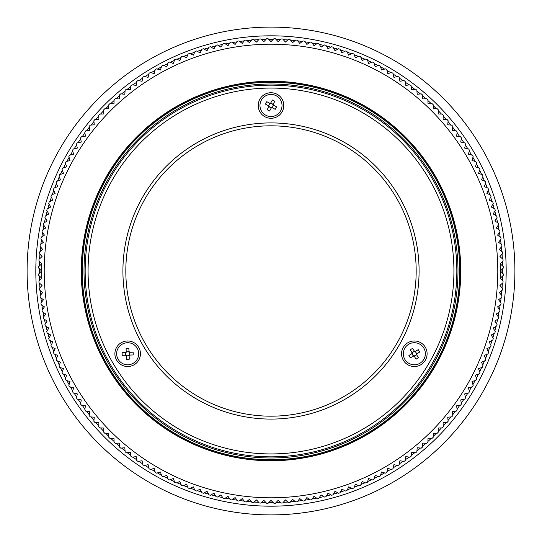 <?xml version="1.0" encoding="UTF-8"?>
<svg xmlns="http://www.w3.org/2000/svg" width="542" height="542" viewBox="0 0 542 542"><rect width="100%" height="100%" fill="white"/><g stroke="black" fill="none" stroke-linecap="round" stroke-linejoin="round"><path stroke-width="0.81" d="M81.429 271A189.571 189.571 0 0 0 271 460.571A189.571 189.571 0 0 0 460.571 271A189.571 189.571 0 0 0 271 81.429A189.571 189.571 0 0 0 81.429 271M500.266 278.202A229.381 229.381 0 0 0 500.266 263.798L503.247 266.589A232.288 232.288 0 0 1 503.267 268.114L500.381 271L503.267 273.886A232.288 232.288 0 0 1 503.247 275.411L500.266 278.202L503.064 281.183A232.288 232.288 0 0 1 502.99 282.707L499.927 285.404L502.63 288.466A232.288 232.288 0 0 1 502.509 289.984L499.365 292.585L501.967 295.729A232.288 232.288 0 0 1 501.797 297.246L498.572 299.746L501.072 302.971A232.288 232.288 0 0 1 500.862 304.482L497.556 306.88L499.954 310.187A232.288 232.288 0 0 1 499.697 311.691L496.316 313.981L498.613 317.355A232.288 232.288 0 0 1 498.301 318.852L494.86 321.04L497.048 324.482A232.288 232.288 0 0 1 496.689 325.966L493.173 328.046L495.252 331.555A232.288 232.288 0 0 1 494.853 333.032L491.276 334.997L493.24 338.574A232.288 232.288 0 0 1 492.793 340.03L489.155 341.88L491.011 345.518A232.288 232.288 0 0 1 490.517 346.961L486.824 348.702L488.559 352.395A232.288 232.288 0 0 1 488.017 353.818L484.277 355.444L485.896 359.183A232.288 232.288 0 0 1 485.314 360.599L481.52 362.097L483.017 365.891A232.288 232.288 0 0 1 482.394 367.286L478.552 368.668L479.934 372.503A232.288 232.288 0 0 1 479.263 373.878L475.381 375.139L476.642 379.021A232.288 232.288 0 0 1 475.93 380.369L472.007 381.507L473.146 385.423A232.288 232.288 0 0 1 472.394 386.751L468.437 387.767L469.453 391.717A232.288 232.288 0 0 1 468.654 393.018L464.677 393.912L465.564 397.889A232.288 232.288 0 0 1 464.724 399.169L460.72 399.935L461.479 403.939A232.288 232.288 0 0 1 460.605 405.192L456.574 405.829L457.211 409.86A232.288 232.288 0 0 1 456.296 411.08L452.245 411.588L452.76 415.639A232.288 232.288 0 0 1 451.804 416.832L447.739 417.211L448.126 421.276A232.288 232.288 0 0 1 447.136 422.435L443.065 422.692L443.315 426.764A232.288 232.288 0 0 1 442.292 427.895L438.214 428.024L438.342 432.103A232.288 232.288 0 0 1 437.279 433.2L433.2 433.2L433.2 437.279A232.288 232.288 0 0 1 432.103 438.342L428.024 438.214L427.895 442.292A232.288 232.288 0 0 1 426.764 443.315L422.692 443.065L422.435 447.136A232.288 232.288 0 0 1 421.276 448.126L417.211 447.739L416.832 451.804A232.288 232.288 0 0 1 415.639 452.76L411.588 452.245L411.08 456.296A232.288 232.288 0 0 1 409.86 457.211L405.829 456.574L405.192 460.605A232.288 232.288 0 0 1 403.939 461.479L399.935 460.72L399.169 464.724A232.288 232.288 0 0 1 397.889 465.564L393.912 464.677L393.018 468.654A232.288 232.288 0 0 1 391.717 469.453L387.767 468.437L386.751 472.394A232.288 232.288 0 0 1 385.423 473.146L381.507 472.007L380.369 475.93A232.288 232.288 0 0 1 379.021 476.642L375.139 475.381L373.878 479.263A232.288 232.288 0 0 1 372.503 479.934L368.668 478.552L367.286 482.394A232.288 232.288 0 0 1 365.891 483.017L362.097 481.52L360.599 485.314A232.288 232.288 0 0 1 359.183 485.896L355.444 484.277L353.818 488.017A232.288 232.288 0 0 1 352.395 488.559L348.702 486.824L346.961 490.517A232.288 232.288 0 0 1 345.518 491.011L341.88 489.155L340.03 492.793A232.288 232.288 0 0 1 338.574 493.24L334.997 491.276L333.032 494.853A232.288 232.288 0 0 1 331.555 495.252L328.046 493.173L325.966 496.689A232.288 232.288 0 0 1 324.482 497.048L321.04 494.86L318.852 498.301A232.288 232.288 0 0 1 317.355 498.613L313.981 496.316L311.691 499.697A232.288 232.288 0 0 1 310.187 499.954L306.88 497.556L304.482 500.862A232.288 232.288 0 0 1 302.971 501.072L299.746 498.572L297.246 501.797A232.288 232.288 0 0 1 295.729 501.967L292.585 499.365L289.984 502.509A232.288 232.288 0 0 1 288.466 502.63L285.404 499.927L282.707 502.99A232.288 232.288 0 0 1 281.183 503.064L278.202 500.266L275.411 503.247A232.288 232.288 0 0 1 273.886 503.267L271 500.381L268.114 503.267A232.288 232.288 0 0 1 266.589 503.247L263.798 500.266L260.817 503.064A232.288 232.288 0 0 1 259.293 502.99L256.596 499.927L253.534 502.63A232.288 232.288 0 0 1 252.016 502.509L249.415 499.365L246.271 501.967A232.288 232.288 0 0 1 244.754 501.797L242.254 498.572L239.029 501.072A232.288 232.288 0 0 1 237.518 500.862L235.12 497.556L231.813 499.954A232.288 232.288 0 0 1 230.309 499.697L228.019 496.316L224.645 498.613A232.288 232.288 0 0 1 223.148 498.301L220.96 494.86L217.518 497.048A232.288 232.288 0 0 1 216.034 496.689L213.954 493.173L210.445 495.252A232.288 232.288 0 0 1 208.968 494.853L207.003 491.276L203.426 493.24A232.288 232.288 0 0 1 201.97 492.793L200.12 489.155L196.482 491.011A232.288 232.288 0 0 1 195.039 490.517L193.298 486.824L189.605 488.559A232.288 232.288 0 0 1 188.182 488.017L186.556 484.277L182.817 485.896A232.288 232.288 0 0 1 181.401 485.314L179.903 481.52L176.109 483.017A232.288 232.288 0 0 1 174.714 482.394L173.332 478.552L169.497 479.934A232.288 232.288 0 0 1 168.122 479.263L166.861 475.381L162.979 476.642A232.288 232.288 0 0 1 161.631 475.93L160.493 472.007L156.577 473.146A232.288 232.288 0 0 1 155.249 472.394L154.233 468.437L150.283 469.453A232.288 232.288 0 0 1 148.982 468.654L148.088 464.677L144.111 465.564A232.288 232.288 0 0 1 142.831 464.724L142.065 460.72L138.061 461.479A232.288 232.288 0 0 1 136.808 460.605L136.171 456.574L132.14 457.211A232.288 232.288 0 0 1 130.92 456.296L130.412 452.245L126.361 452.76A232.288 232.288 0 0 1 125.168 451.804L124.789 447.739L120.724 448.126A232.288 232.288 0 0 1 119.565 447.136L119.308 443.065L115.236 443.315A232.288 232.288 0 0 1 114.105 442.292L113.976 438.214L109.897 438.342A232.288 232.288 0 0 1 108.8 437.279L108.8 433.2L104.721 433.2A232.288 232.288 0 0 1 103.657 432.103L103.786 428.024L99.708 427.895A232.288 232.288 0 0 1 98.685 426.764L98.935 422.692L94.864 422.435A232.288 232.288 0 0 1 93.874 421.276L94.261 417.211L90.196 416.832A232.288 232.288 0 0 1 89.24 415.639L89.755 411.588L85.704 411.08A232.288 232.288 0 0 1 84.789 409.86L85.426 405.829L81.395 405.192A232.288 232.288 0 0 1 80.521 403.939L81.28 399.935L77.276 399.169A232.288 232.288 0 0 1 76.436 397.889L77.323 393.912L73.346 393.018A232.288 232.288 0 0 1 72.547 391.717L73.563 387.767L69.606 386.751A232.288 232.288 0 0 1 68.854 385.423L69.993 381.507L66.07 380.369A232.288 232.288 0 0 1 65.358 379.021L66.619 375.139L62.736 373.878A232.288 232.288 0 0 1 62.066 372.503L63.448 368.668L59.606 367.286A232.288 232.288 0 0 1 58.983 365.891L60.48 362.097L56.686 360.599A232.288 232.288 0 0 1 56.104 359.183L57.723 355.444L53.983 353.818A232.288 232.288 0 0 1 53.441 352.395L55.176 348.702L51.483 346.961A232.288 232.288 0 0 1 50.989 345.518L52.845 341.88L49.207 340.03A232.288 232.288 0 0 1 48.76 338.574L50.724 334.997L47.147 333.032A232.288 232.288 0 0 1 46.748 331.555L48.827 328.046L45.311 325.966A232.288 232.288 0 0 1 44.952 324.482L47.14 321.04L43.699 318.852A232.288 232.288 0 0 1 43.387 317.355L45.684 313.981L42.303 311.691A232.288 232.288 0 0 1 42.046 310.187L44.444 306.88L41.138 304.482A232.288 232.288 0 0 1 40.928 302.971L43.428 299.746L40.203 297.246A232.288 232.288 0 0 1 40.033 295.729L42.635 292.585L39.491 289.984A232.288 232.288 0 0 1 39.37 288.466L42.073 285.404L39.01 282.707A232.288 232.288 0 0 1 38.936 281.183L41.734 278.202L38.753 275.411A232.288 232.288 0 0 1 38.733 273.886L41.619 271L38.733 268.114A232.288 232.288 0 0 1 38.753 266.589L41.734 263.798A229.381 229.381 0 0 0 41.734 278.202M502.671 273.29A231.685 231.685 0 0 0 502.685 271A231.685 231.685 0 0 0 502.671 268.71M502.63 266.014A231.685 231.685 0 0 0 502.488 261.434M502.359 258.737A231.685 231.685 0 0 0 502.075 254.164M501.858 251.481A231.685 231.685 0 0 0 501.431 246.915M501.133 244.239A231.685 231.685 0 0 0 500.557 239.693M500.178 237.023A231.685 231.685 0 0 0 499.46 232.498M498.999 229.842A231.685 231.685 0 0 0 498.139 225.337M497.597 222.701A231.685 231.685 0 0 0 496.594 218.23M495.964 215.608A231.685 231.685 0 0 0 494.826 211.163M494.114 208.568A231.685 231.685 0 0 0 492.834 204.165M492.041 201.59A231.685 231.685 0 0 0 490.625 197.227M489.751 194.68A231.685 231.685 0 0 0 488.2 190.371M487.244 187.844A231.685 231.685 0 0 0 485.564 183.582M484.528 181.096A231.685 231.685 0 0 0 482.712 176.888M481.601 174.429A231.685 231.685 0 0 0 479.65 170.283M478.464 167.864A231.685 231.685 0 0 0 476.384 163.779M475.117 161.401A231.685 231.685 0 0 0 472.915 157.383M471.574 155.039A231.685 231.685 0 0 0 469.243 151.096M467.834 148.799A231.685 231.685 0 0 0 465.382 144.931M463.898 142.675A231.685 231.685 0 0 0 461.323 138.887M459.772 136.679A231.685 231.685 0 0 0 457.082 132.973M455.463 130.818A231.685 231.685 0 0 0 452.651 127.194M450.964 125.094A231.685 231.685 0 0 0 448.044 121.564M446.296 119.511A231.685 231.685 0 0 0 443.268 116.076M441.452 114.077A231.685 231.685 0 0 0 438.315 110.737M436.439 108.8A231.685 231.685 0 0 0 433.2 105.561M431.263 103.685A231.685 231.685 0 0 0 427.923 100.548M425.924 98.732A231.685 231.685 0 0 0 422.489 95.704M420.436 93.956A231.685 231.685 0 0 0 416.906 91.036M414.806 89.349A231.685 231.685 0 0 0 411.182 86.537M409.027 84.918A231.685 231.685 0 0 0 405.321 82.228M403.113 80.677A231.685 231.685 0 0 0 399.325 78.102M397.069 76.618A231.685 231.685 0 0 0 393.201 74.166M390.904 72.757A231.685 231.685 0 0 0 386.961 70.426M384.617 69.085A231.685 231.685 0 0 0 380.599 66.883M378.221 65.616A231.685 231.685 0 0 0 374.136 63.536M371.717 62.35A231.685 231.685 0 0 0 367.571 60.399M365.112 59.288A231.685 231.685 0 0 0 360.904 57.472M358.418 56.436A231.685 231.685 0 0 0 354.156 54.756M351.629 53.8A231.685 231.685 0 0 0 347.32 52.249M344.773 51.375A231.685 231.685 0 0 0 340.41 49.959M337.835 49.166A231.685 231.685 0 0 0 333.432 47.886M330.837 47.174A231.685 231.685 0 0 0 326.392 46.036M323.77 45.406A231.685 231.685 0 0 0 319.299 44.403M316.663 43.861A231.685 231.685 0 0 0 312.158 43.001M309.502 42.54A231.685 231.685 0 0 0 304.977 41.822M302.307 41.443A231.685 231.685 0 0 0 297.761 40.867M295.085 40.569A231.685 231.685 0 0 0 290.519 40.142M287.836 39.925A231.685 231.685 0 0 0 283.263 39.641M280.566 39.512A231.685 231.685 0 0 0 275.986 39.37M273.29 39.329A231.685 231.685 0 0 0 268.71 39.329M266.014 39.37A231.685 231.685 0 0 0 261.434 39.512M258.737 39.641A231.685 231.685 0 0 0 254.164 39.925M251.481 40.142A231.685 231.685 0 0 0 246.915 40.569M244.239 40.867A231.685 231.685 0 0 0 239.693 41.443M237.023 41.822A231.685 231.685 0 0 0 232.498 42.54M229.842 43.001A231.685 231.685 0 0 0 225.337 43.861M222.701 44.403A231.685 231.685 0 0 0 218.23 45.406M215.608 46.036A231.685 231.685 0 0 0 211.163 47.174M208.568 47.886A231.685 231.685 0 0 0 204.165 49.166M201.59 49.959A231.685 231.685 0 0 0 197.227 51.375M194.68 52.249A231.685 231.685 0 0 0 190.371 53.8M187.844 54.756A231.685 231.685 0 0 0 183.582 56.436M181.096 57.472A231.685 231.685 0 0 0 176.888 59.288M174.429 60.399A231.685 231.685 0 0 0 170.283 62.35M167.864 63.536A231.685 231.685 0 0 0 163.779 65.616M161.401 66.883A231.685 231.685 0 0 0 157.383 69.085M155.039 70.426A231.685 231.685 0 0 0 151.096 72.757M148.799 74.166A231.685 231.685 0 0 0 144.931 76.618M142.675 78.102A231.685 231.685 0 0 0 138.887 80.677M136.679 82.228A231.685 231.685 0 0 0 132.973 84.918M130.818 86.537A231.685 231.685 0 0 0 127.194 89.349M125.094 91.036A231.685 231.685 0 0 0 121.564 93.956M119.511 95.704A231.685 231.685 0 0 0 116.076 98.732M114.077 100.548A231.685 231.685 0 0 0 110.737 103.685M108.8 105.561A231.685 231.685 0 0 0 105.561 108.8M103.685 110.737A231.685 231.685 0 0 0 100.548 114.077M98.732 116.076A231.685 231.685 0 0 0 95.704 119.511M93.956 121.564A231.685 231.685 0 0 0 91.036 125.094M89.349 127.194A231.685 231.685 0 0 0 86.537 130.818M84.918 132.973A231.685 231.685 0 0 0 82.228 136.679M80.677 138.887A231.685 231.685 0 0 0 78.102 142.675M76.618 144.931A231.685 231.685 0 0 0 74.166 148.799M72.757 151.096A231.685 231.685 0 0 0 70.426 155.039M69.085 157.383A231.685 231.685 0 0 0 66.883 161.401M65.616 163.779A231.685 231.685 0 0 0 63.536 167.864M62.35 170.283A231.685 231.685 0 0 0 60.399 174.429M59.288 176.888A231.685 231.685 0 0 0 57.472 181.096M56.436 183.582A231.685 231.685 0 0 0 54.756 187.844M53.8 190.371A231.685 231.685 0 0 0 52.249 194.68M51.375 197.227A231.685 231.685 0 0 0 49.959 201.59M49.166 204.165A231.685 231.685 0 0 0 47.886 208.568M47.174 211.163A231.685 231.685 0 0 0 46.036 215.608M45.406 218.23A231.685 231.685 0 0 0 44.403 222.701M43.861 225.337A231.685 231.685 0 0 0 43.001 229.842M42.54 232.498A231.685 231.685 0 0 0 41.822 237.023M41.443 239.693A231.685 231.685 0 0 0 40.867 244.239M40.569 246.915A231.685 231.685 0 0 0 40.142 251.481M39.925 254.164A231.685 231.685 0 0 0 39.641 258.737M39.512 261.434A231.685 231.685 0 0 0 39.37 266.014M39.329 268.71A231.685 231.685 0 0 0 39.315 271A231.685 231.685 0 0 0 39.329 273.29M41.734 263.798L38.936 260.817A232.288 232.288 0 0 1 39.01 259.293L42.073 256.596L39.37 253.534A232.288 232.288 0 0 1 39.491 252.016L42.635 249.415L40.033 246.271A232.288 232.288 0 0 1 40.203 244.754L43.428 242.254L40.928 239.029A232.288 232.288 0 0 1 41.138 237.518L44.444 235.12L42.046 231.813A232.288 232.288 0 0 1 42.303 230.309L45.684 228.019L43.387 224.645A232.288 232.288 0 0 1 43.699 223.148L47.14 220.96L44.952 217.518A232.288 232.288 0 0 1 45.311 216.034L48.827 213.954L46.748 210.445A232.288 232.288 0 0 1 47.147 208.968L50.724 207.003L48.76 203.426A232.288 232.288 0 0 1 49.207 201.97L52.845 200.12L50.989 196.482A232.288 232.288 0 0 1 51.483 195.039L55.176 193.298L53.441 189.605A232.288 232.288 0 0 1 53.983 188.182L57.723 186.556L56.104 182.817A232.288 232.288 0 0 1 56.686 181.401L60.48 179.903L58.983 176.109A232.288 232.288 0 0 1 59.606 174.714L63.448 173.332L62.066 169.497A232.288 232.288 0 0 1 62.736 168.122L66.619 166.861L65.358 162.979A232.288 232.288 0 0 1 66.07 161.631L69.993 160.493L68.854 156.577A232.288 232.288 0 0 1 69.606 155.249L73.563 154.233L72.547 150.283A232.288 232.288 0 0 1 73.346 148.982L77.323 148.088L76.436 144.111A232.288 232.288 0 0 1 77.276 142.831L81.28 142.065L80.521 138.061A232.288 232.288 0 0 1 81.395 136.808L85.426 136.171L84.789 132.14A232.288 232.288 0 0 1 85.704 130.92L89.755 130.412L89.24 126.361A232.288 232.288 0 0 1 90.196 125.168L94.261 124.789L93.874 120.724A232.288 232.288 0 0 1 94.864 119.565L98.935 119.308L98.685 115.236A232.288 232.288 0 0 1 99.708 114.105L103.786 113.976L103.657 109.897A232.288 232.288 0 0 1 104.721 108.8L108.8 108.8L108.8 104.721A232.288 232.288 0 0 1 109.897 103.657L113.976 103.786L114.105 99.708A232.288 232.288 0 0 1 115.236 98.685L119.308 98.935L119.565 94.864A232.288 232.288 0 0 1 120.724 93.874L124.789 94.261L125.168 90.196A232.288 232.288 0 0 1 126.361 89.24L130.412 89.755L130.92 85.704A232.288 232.288 0 0 1 132.14 84.789L136.171 85.426L136.808 81.395A232.288 232.288 0 0 1 138.061 80.521L142.065 81.28L142.831 77.276A232.288 232.288 0 0 1 144.111 76.436L148.088 77.323L148.982 73.346A232.288 232.288 0 0 1 150.283 72.547L154.233 73.563L155.249 69.606A232.288 232.288 0 0 1 156.577 68.854L160.493 69.993L161.631 66.07A232.288 232.288 0 0 1 162.979 65.358L166.861 66.619L168.122 62.736A232.288 232.288 0 0 1 169.497 62.066L173.332 63.448L174.714 59.606A232.288 232.288 0 0 1 176.109 58.983L179.903 60.48L181.401 56.686A232.288 232.288 0 0 1 182.817 56.104L186.556 57.723L188.182 53.983A232.288 232.288 0 0 1 189.605 53.441L193.298 55.176L195.039 51.483A232.288 232.288 0 0 1 196.482 50.989L200.12 52.845L201.97 49.207A232.288 232.288 0 0 1 203.426 48.76L207.003 50.724L208.968 47.147A232.288 232.288 0 0 1 210.445 46.748L213.954 48.827L216.034 45.311A232.288 232.288 0 0 1 217.518 44.952L220.96 47.14L223.148 43.699A232.288 232.288 0 0 1 224.645 43.387L228.019 45.684L230.309 42.303A232.288 232.288 0 0 1 231.813 42.046L235.12 44.444L237.518 41.138A232.288 232.288 0 0 1 239.029 40.928L242.254 43.428L244.754 40.203A232.288 232.288 0 0 1 246.271 40.033L249.415 42.635L252.016 39.491A232.288 232.288 0 0 1 253.534 39.37L256.596 42.073L259.293 39.01A232.288 232.288 0 0 1 260.817 38.936L263.798 41.734L266.589 38.753A232.288 232.288 0 0 1 268.114 38.733L271 41.619L273.886 38.733A232.288 232.288 0 0 1 275.411 38.753L278.202 41.734L281.183 38.936A232.288 232.288 0 0 1 282.707 39.01L285.404 42.073L288.466 39.37A232.288 232.288 0 0 1 289.984 39.491L292.585 42.635L295.729 40.033A232.288 232.288 0 0 1 297.246 40.203L299.746 43.428L302.971 40.928A232.288 232.288 0 0 1 304.482 41.138L306.88 44.444L310.187 42.046A232.288 232.288 0 0 1 311.691 42.303L313.981 45.684L317.355 43.387A232.288 232.288 0 0 1 318.852 43.699L321.04 47.14L324.482 44.952A232.288 232.288 0 0 1 325.966 45.311L328.046 48.827L331.555 46.748A232.288 232.288 0 0 1 333.032 47.147L334.997 50.724L338.574 48.76A232.288 232.288 0 0 1 340.03 49.207L341.88 52.845L345.518 50.989A232.288 232.288 0 0 1 346.961 51.483L348.702 55.176L352.395 53.441A232.288 232.288 0 0 1 353.818 53.983L355.444 57.723L359.183 56.104A232.288 232.288 0 0 1 360.599 56.686L362.097 60.48L365.891 58.983A232.288 232.288 0 0 1 367.286 59.606L368.668 63.448L372.503 62.066A232.288 232.288 0 0 1 373.878 62.736L375.139 66.619L379.021 65.358A232.288 232.288 0 0 1 380.369 66.07L381.507 69.993L385.423 68.854A232.288 232.288 0 0 1 386.751 69.606L387.767 73.563L391.717 72.547A232.288 232.288 0 0 1 393.018 73.346L393.912 77.323L397.889 76.436A232.288 232.288 0 0 1 399.169 77.276L399.935 81.28L403.939 80.521A232.288 232.288 0 0 1 405.192 81.395L405.829 85.426L409.86 84.789A232.288 232.288 0 0 1 411.08 85.704L411.588 89.755L415.639 89.24A232.288 232.288 0 0 1 416.832 90.196L417.211 94.261L421.276 93.874A232.288 232.288 0 0 1 422.435 94.864L422.692 98.935L426.764 98.685A232.288 232.288 0 0 1 427.895 99.708L428.024 103.786L432.103 103.657A232.288 232.288 0 0 1 433.2 104.721L433.2 108.8L437.279 108.8A232.288 232.288 0 0 1 438.342 109.897L438.214 113.976L442.292 114.105A232.288 232.288 0 0 1 443.315 115.236L443.065 119.308L447.136 119.565A232.288 232.288 0 0 1 448.126 120.724L447.739 124.789L451.804 125.168A232.288 232.288 0 0 1 452.76 126.361L452.245 130.412L456.296 130.92A232.288 232.288 0 0 1 457.211 132.14L456.574 136.171L460.605 136.808A232.288 232.288 0 0 1 461.479 138.061L460.72 142.065L464.724 142.831A232.288 232.288 0 0 1 465.564 144.111L464.677 148.088L468.654 148.982A232.288 232.288 0 0 1 469.453 150.283L468.437 154.233L472.394 155.249A232.288 232.288 0 0 1 473.146 156.577L472.007 160.493L475.93 161.631A232.288 232.288 0 0 1 476.642 162.979L475.381 166.861L479.263 168.122A232.288 232.288 0 0 1 479.934 169.497L478.552 173.332L482.394 174.714A232.288 232.288 0 0 1 483.017 176.109L481.52 179.903L485.314 181.401A232.288 232.288 0 0 1 485.896 182.817L484.277 186.556L488.017 188.182A232.288 232.288 0 0 1 488.559 189.605L486.824 193.298L490.517 195.039A232.288 232.288 0 0 1 491.011 196.482L489.155 200.12L492.793 201.97A232.288 232.288 0 0 1 493.24 203.426L491.276 207.003L494.853 208.968A232.288 232.288 0 0 1 495.252 210.445L493.173 213.954L496.689 216.034A232.288 232.288 0 0 1 497.048 217.518L494.86 220.96L498.301 223.148A232.288 232.288 0 0 1 498.613 224.645L496.316 228.019L499.697 230.309A232.288 232.288 0 0 1 499.954 231.813L497.556 235.12L500.862 237.518A232.288 232.288 0 0 1 501.072 239.029L498.572 242.254L501.797 244.754A232.288 232.288 0 0 1 501.967 246.271L499.365 249.415L502.509 252.016A232.288 232.288 0 0 1 502.63 253.534L499.927 256.596L502.99 259.293A232.288 232.288 0 0 1 503.064 260.817L500.266 263.798M39.37 275.986A231.685 231.685 0 0 0 39.512 280.566M39.641 283.263A231.685 231.685 0 0 0 39.925 287.836M40.142 290.519A231.685 231.685 0 0 0 40.569 295.085M40.867 297.761A231.685 231.685 0 0 0 41.443 302.307M41.822 304.977A231.685 231.685 0 0 0 42.54 309.502M43.001 312.158A231.685 231.685 0 0 0 43.861 316.663M44.403 319.299A231.685 231.685 0 0 0 45.406 323.77M46.036 326.392A231.685 231.685 0 0 0 47.174 330.837M47.886 333.432A231.685 231.685 0 0 0 49.166 337.835M49.959 340.41A231.685 231.685 0 0 0 51.375 344.773M52.249 347.32A231.685 231.685 0 0 0 53.8 351.629M54.756 354.156A231.685 231.685 0 0 0 56.436 358.418M57.472 360.904A231.685 231.685 0 0 0 59.288 365.112M60.399 367.571A231.685 231.685 0 0 0 62.35 371.717M63.536 374.136A231.685 231.685 0 0 0 65.616 378.221M66.883 380.599A231.685 231.685 0 0 0 69.085 384.617M70.426 386.961A231.685 231.685 0 0 0 72.757 390.904M74.166 393.201A231.685 231.685 0 0 0 76.618 397.069M78.102 399.325A231.685 231.685 0 0 0 80.677 403.113M82.228 405.321A231.685 231.685 0 0 0 84.918 409.027M86.537 411.182A231.685 231.685 0 0 0 89.349 414.806M91.036 416.906A231.685 231.685 0 0 0 93.956 420.436M95.704 422.489A231.685 231.685 0 0 0 98.732 425.924M100.548 427.923A231.685 231.685 0 0 0 103.685 431.263M105.561 433.2A231.685 231.685 0 0 0 108.8 436.439M110.737 438.315A231.685 231.685 0 0 0 114.077 441.452M116.076 443.268A231.685 231.685 0 0 0 119.511 446.296M121.564 448.044A231.685 231.685 0 0 0 125.094 450.964M127.194 452.651A231.685 231.685 0 0 0 130.818 455.463M132.973 457.082A231.685 231.685 0 0 0 136.679 459.772M138.887 461.323A231.685 231.685 0 0 0 142.675 463.898M144.931 465.382A231.685 231.685 0 0 0 148.799 467.834M151.096 469.243A231.685 231.685 0 0 0 155.039 471.574M157.383 472.915A231.685 231.685 0 0 0 161.401 475.117M163.779 476.384A231.685 231.685 0 0 0 167.864 478.464M170.283 479.65A231.685 231.685 0 0 0 174.429 481.601M176.888 482.712A231.685 231.685 0 0 0 181.096 484.528M183.582 485.564A231.685 231.685 0 0 0 187.844 487.244M190.371 488.2A231.685 231.685 0 0 0 194.68 489.751M197.227 490.625A231.685 231.685 0 0 0 201.59 492.041M204.165 492.834A231.685 231.685 0 0 0 208.568 494.114M211.163 494.826A231.685 231.685 0 0 0 215.608 495.964M218.23 496.594A231.685 231.685 0 0 0 222.701 497.597M225.337 498.139A231.685 231.685 0 0 0 229.842 498.999M232.498 499.46A231.685 231.685 0 0 0 237.023 500.178M239.693 500.557A231.685 231.685 0 0 0 244.239 501.133M246.915 501.431A231.685 231.685 0 0 0 251.481 501.858M254.164 502.075A231.685 231.685 0 0 0 258.737 502.359M261.434 502.488A231.685 231.685 0 0 0 266.014 502.63M268.71 502.671A231.685 231.685 0 0 0 273.29 502.671M275.986 502.63A231.685 231.685 0 0 0 280.566 502.488M283.263 502.359A231.685 231.685 0 0 0 287.836 502.075M290.519 501.858A231.685 231.685 0 0 0 295.085 501.431M297.761 501.133A231.685 231.685 0 0 0 302.307 500.557M304.977 500.178A231.685 231.685 0 0 0 309.502 499.46M312.158 498.999A231.685 231.685 0 0 0 316.663 498.139M319.299 497.597A231.685 231.685 0 0 0 323.77 496.594M326.392 495.964A231.685 231.685 0 0 0 330.837 494.826M333.432 494.114A231.685 231.685 0 0 0 337.835 492.834M340.41 492.041A231.685 231.685 0 0 0 344.773 490.625M347.32 489.751A231.685 231.685 0 0 0 351.629 488.2M354.156 487.244A231.685 231.685 0 0 0 358.418 485.564M360.904 484.528A231.685 231.685 0 0 0 365.112 482.712M367.571 481.601A231.685 231.685 0 0 0 371.717 479.65M374.136 478.464A231.685 231.685 0 0 0 378.221 476.384M380.599 475.117A231.685 231.685 0 0 0 384.617 472.915M386.961 471.574A231.685 231.685 0 0 0 390.904 469.243M393.201 467.834A231.685 231.685 0 0 0 397.069 465.382M399.325 463.898A231.685 231.685 0 0 0 403.113 461.323M405.321 459.772A231.685 231.685 0 0 0 409.027 457.082M411.182 455.463A231.685 231.685 0 0 0 414.806 452.651M416.906 450.964A231.685 231.685 0 0 0 420.436 448.044M422.489 446.296A231.685 231.685 0 0 0 425.924 443.268M427.923 441.452A231.685 231.685 0 0 0 431.263 438.315M433.2 436.439A231.685 231.685 0 0 0 436.439 433.2M438.315 431.263A231.685 231.685 0 0 0 441.452 427.923M443.268 425.924A231.685 231.685 0 0 0 446.296 422.489M448.044 420.436A231.685 231.685 0 0 0 450.964 416.906M452.651 414.806A231.685 231.685 0 0 0 455.463 411.182M457.082 409.027A231.685 231.685 0 0 0 459.772 405.321M461.323 403.113A231.685 231.685 0 0 0 463.898 399.325M465.382 397.069A231.685 231.685 0 0 0 467.834 393.201M469.243 390.904A231.685 231.685 0 0 0 471.574 386.961M472.915 384.617A231.685 231.685 0 0 0 475.117 380.599M476.384 378.221A231.685 231.685 0 0 0 478.464 374.136M479.65 371.717A231.685 231.685 0 0 0 481.601 367.571M482.712 365.112A231.685 231.685 0 0 0 484.528 360.904M485.564 358.418A231.685 231.685 0 0 0 487.244 354.156M488.2 351.629A231.685 231.685 0 0 0 489.751 347.32M490.625 344.773A231.685 231.685 0 0 0 492.041 340.41M492.834 337.835A231.685 231.685 0 0 0 494.114 333.432M494.826 330.837A231.685 231.685 0 0 0 495.964 326.392M496.594 323.77A231.685 231.685 0 0 0 497.597 319.299M498.139 316.663A231.685 231.685 0 0 0 498.999 312.158M499.46 309.502A231.685 231.685 0 0 0 500.178 304.977M500.557 302.307A231.685 231.685 0 0 0 501.133 297.761M501.431 295.085A231.685 231.685 0 0 0 501.858 290.519M502.075 287.836A231.685 231.685 0 0 0 502.359 283.263M502.488 280.566A231.685 231.685 0 0 0 502.63 275.986M196.956 142.756A148.081 148.081 0 0 1 399.244 196.956A148.081 148.081 0 0 1 345.044 399.244A148.081 148.081 0 0 1 142.756 345.044A148.081 148.081 0 0 1 196.956 142.756M343.587 396.73A145.181 145.181 0 0 0 396.73 198.413A145.181 145.181 0 0 0 198.413 145.27A145.181 145.181 0 0 0 145.27 343.587A145.181 145.181 0 0 0 343.587 396.73M178.088 110.067A185.831 185.831 0 0 1 431.933 178.088A185.831 185.831 0 0 1 363.912 431.933A185.831 185.831 0 0 1 110.067 363.912A185.831 185.831 0 0 1 178.088 110.067M362.462 429.42A182.925 182.925 0 0 0 429.42 179.537A182.925 182.925 0 0 0 179.537 112.58A182.925 182.925 0 0 0 112.58 362.462A182.925 182.925 0 0 0 362.462 429.42M365.369 434.447A188.731 188.731 0 0 1 107.553 365.369A188.731 188.731 0 0 1 176.631 107.553A188.731 188.731 0 0 1 434.447 176.631A188.731 188.731 0 0 1 365.369 434.447A188.731 188.731 0 0 0 434.447 176.631A188.731 188.731 0 0 0 176.631 107.553M407.943 342.686A12.778 12.778 0 0 1 425.395 347.361A12.778 12.778 0 0 1 420.721 364.813A12.778 12.778 0 0 1 403.268 360.139A12.778 12.778 0 0 1 407.943 342.686M264.611 94.43A12.778 12.778 0 0 1 282.064 99.111A12.778 12.778 0 0 1 277.389 116.564A12.778 12.778 0 0 1 259.936 111.882A12.778 12.778 0 0 1 264.611 94.43M121.279 342.686A12.778 12.778 0 0 1 138.732 347.361A12.778 12.778 0 0 1 134.057 364.813A12.778 12.778 0 0 1 116.605 360.139A12.778 12.778 0 0 1 121.279 342.686M35.813 271A235.187 235.187 0 0 1 271 35.813A235.187 235.187 0 0 1 506.187 271A235.187 235.187 0 0 1 271 506.187A235.187 235.187 0 0 1 35.813 271M125.981 352.415L126.096 352.415A2.066 2.066 0 0 0 128.041 355.782A2.066 2.066 0 0 0 129.701 353.377L129.762 355.071M138.698 353.364A11.036 11.036 0 0 0 127.282 342.727A11.036 11.036 0 0 0 116.645 354.136A11.036 11.036 0 0 0 128.054 364.78A11.036 11.036 0 0 0 138.698 353.364M133.23 354.949L129.856 355.071A2.554 2.554 0 0 1 129.138 355.837L129.253 359.217L126.469 359.312L126.354 355.938A2.554 2.554 0 0 1 125.581 355.22L122.207 355.335L122.106 352.551L125.487 352.436A2.554 2.554 0 0 1 126.205 351.663L126.083 348.289L128.867 348.188L128.989 351.568A2.554 2.554 0 0 1 129.755 352.286L133.136 352.164L133.23 354.949M129.138 355.837L129.118 355.227L129.131 355.742L126.347 355.843L126.333 355.322L126.354 355.938M129.755 352.286L129.145 352.307L129.66 352.286L129.701 353.377A2.066 2.066 0 0 0 129.01 352.178L128.989 351.568M126.205 351.663L126.225 352.28L126.205 351.758L127.295 351.724A2.066 2.066 0 0 0 126.096 352.415L125.487 352.436M125.676 355.213L125.581 352.429M129.01 352.178A2.066 2.066 0 0 0 127.898 351.697L128.989 351.663M127.295 351.724L127.898 351.697A2.066 2.066 0 0 0 127.295 351.724M125.581 355.22L126.198 355.2M129.24 355.091L129.856 355.071M272.999 104.701L272.944 104.809A2.066 2.066 0 0 0 269.056 104.802A2.066 2.066 0 0 0 270.309 107.438L268.812 106.645M265.824 115.236A11.036 11.036 0 0 0 280.742 110.676A11.036 11.036 0 0 0 276.176 95.751A11.036 11.036 0 0 0 261.258 100.317A11.036 11.036 0 0 0 265.824 115.236M267.179 109.714L268.764 106.727A2.554 2.554 0 0 1 268.459 105.724L265.472 104.139L266.786 101.679L269.767 103.265A2.554 2.554 0 0 1 270.77 102.953L272.362 99.972L274.821 101.279L273.236 104.26A2.554 2.554 0 0 1 273.541 105.27L276.528 106.855L275.214 109.315L272.233 107.729A2.554 2.554 0 0 1 271.23 108.041L269.638 111.022L267.179 109.714M268.459 105.724L269.001 106.015L268.541 105.771L269.848 103.305L270.309 103.549L269.767 103.265M271.23 108.041L271.515 107.492L271.271 107.953L270.309 107.438A2.066 2.066 0 0 0 271.691 107.445L272.233 107.729M273.541 105.27L272.999 104.979L273.459 105.223L272.944 106.191A2.066 2.066 0 0 0 272.944 104.809L273.236 104.26M270.729 103.041L273.188 104.349M271.691 107.445A2.066 2.066 0 0 0 272.66 106.72L272.152 107.689M272.944 106.191L272.66 106.72A2.066 2.066 0 0 0 272.944 106.191M270.77 102.953L270.485 103.495M269.056 106.185L268.764 106.727M414.02 355.884L413.952 355.782A2.066 2.066 0 0 0 415.904 352.415A2.066 2.066 0 0 0 412.99 352.178L414.427 351.284M408.485 344.394A11.036 11.036 0 0 0 404.976 359.597A11.036 11.036 0 0 0 420.179 363.106A11.036 11.036 0 0 0 423.688 347.903A11.036 11.036 0 0 0 408.485 344.394M412.591 348.337L414.379 351.202A2.554 2.554 0 0 1 415.402 351.44L418.268 349.644L419.745 352.009L416.879 353.804A2.554 2.554 0 0 1 416.642 354.827L418.438 357.693L416.073 359.17L414.284 356.304A2.554 2.554 0 0 1 413.255 356.067L410.389 357.856L408.912 355.491L411.778 353.702A2.554 2.554 0 0 1 412.015 352.679L410.226 349.814L412.591 348.337M415.402 351.44L414.881 351.765L415.321 351.487L416.222 352.923L416.798 353.851L416.358 354.129L416.879 353.804M412.015 352.679L412.34 353.201L412.069 352.761L412.99 352.178A2.066 2.066 0 0 0 412.299 353.377L411.778 353.702M413.255 356.067L413.776 355.742L413.336 356.013L412.76 355.091A2.066 2.066 0 0 0 413.952 355.782L414.284 356.304M416.595 354.746L414.23 356.223M412.299 353.377A2.066 2.066 0 0 0 412.442 354.576L411.859 353.655M412.76 355.091L412.442 354.576A2.066 2.066 0 0 0 412.76 355.091M416.642 354.827L416.317 354.305M414.705 351.724L414.379 351.202M27.1 271A243.9 243.9 0 0 1 271 27.1A243.9 243.9 0 0 1 514.9 271A243.9 243.9 0 0 1 271 514.9A243.9 243.9 0 0 1 27.1 271M44.214 271A226.786 226.786 0 0 0 271 497.786A226.786 226.786 0 0 0 497.786 271A226.786 226.786 0 0 0 271 44.214A226.786 226.786 0 0 0 44.214 271M81.239 271A189.761 189.761 0 0 0 271 460.761A189.761 189.761 0 0 0 460.761 271A189.761 189.761 0 0 0 271 81.239A189.761 189.761 0 0 0 81.239 271M503.247 275.411A232.288 232.288 0 0 0 503.267 273.886M502.99 282.707A232.288 232.288 0 0 0 503.064 281.183M502.509 289.984A232.288 232.288 0 0 0 502.63 288.466M501.797 297.246A232.288 232.288 0 0 0 501.967 295.729M500.862 304.482A232.288 232.288 0 0 0 501.072 302.971M499.697 311.691A232.288 232.288 0 0 0 499.954 310.187M498.301 318.852A232.288 232.288 0 0 0 498.613 317.355M496.689 325.966A232.288 232.288 0 0 0 497.048 324.482M494.853 333.032A232.288 232.288 0 0 0 495.252 331.555M492.793 340.03A232.288 232.288 0 0 0 493.24 338.574M490.517 346.961A232.288 232.288 0 0 0 491.011 345.518M488.017 353.818A232.288 232.288 0 0 0 488.559 352.395M485.314 360.599A232.288 232.288 0 0 0 485.896 359.183M482.394 367.286A232.288 232.288 0 0 0 483.017 365.891M479.263 373.878A232.288 232.288 0 0 0 479.934 372.503M475.93 380.369A232.288 232.288 0 0 0 476.642 379.021M472.394 386.751A232.288 232.288 0 0 0 473.146 385.423M468.654 393.018A232.288 232.288 0 0 0 469.453 391.717M464.724 399.169A232.288 232.288 0 0 0 465.564 397.889M460.605 405.192A232.288 232.288 0 0 0 461.479 403.939M456.296 411.08A232.288 232.288 0 0 0 457.211 409.86M451.804 416.832A232.288 232.288 0 0 0 452.76 415.639M447.136 422.435A232.288 232.288 0 0 0 448.126 421.276M442.292 427.895A232.288 232.288 0 0 0 443.315 426.764M437.279 433.2A232.288 232.288 0 0 0 438.342 432.103M432.103 438.342A232.288 232.288 0 0 0 433.2 437.279M426.764 443.315A232.288 232.288 0 0 0 427.895 442.292M421.276 448.126A232.288 232.288 0 0 0 422.435 447.136M415.639 452.76A232.288 232.288 0 0 0 416.832 451.804M409.86 457.211A232.288 232.288 0 0 0 411.08 456.296M403.939 461.479A232.288 232.288 0 0 0 405.192 460.605M397.889 465.564A232.288 232.288 0 0 0 399.169 464.724M391.717 469.453A232.288 232.288 0 0 0 393.018 468.654M385.423 473.146A232.288 232.288 0 0 0 386.751 472.394M379.021 476.642A232.288 232.288 0 0 0 380.369 475.93M372.503 479.934A232.288 232.288 0 0 0 373.878 479.263M365.891 483.017A232.288 232.288 0 0 0 367.286 482.394M359.183 485.896A232.288 232.288 0 0 0 360.599 485.314M352.395 488.559A232.288 232.288 0 0 0 353.818 488.017M345.518 491.011A232.288 232.288 0 0 0 346.961 490.517M338.574 493.24A232.288 232.288 0 0 0 340.03 492.793M331.555 495.252A232.288 232.288 0 0 0 333.032 494.853M324.482 497.048A232.288 232.288 0 0 0 325.966 496.689M317.355 498.613A232.288 232.288 0 0 0 318.852 498.301M310.187 499.954A232.288 232.288 0 0 0 311.691 499.697M302.971 501.072A232.288 232.288 0 0 0 304.482 500.862M295.729 501.967A232.288 232.288 0 0 0 297.246 501.797M288.466 502.63A232.288 232.288 0 0 0 289.984 502.509M281.183 503.064A232.288 232.288 0 0 0 282.707 502.99M273.886 503.267A232.288 232.288 0 0 0 275.411 503.247M266.589 503.247A232.288 232.288 0 0 0 268.114 503.267M259.293 502.99A232.288 232.288 0 0 0 260.817 503.064M252.016 502.509A232.288 232.288 0 0 0 253.534 502.63M244.754 501.797A232.288 232.288 0 0 0 246.271 501.967M237.518 500.862A232.288 232.288 0 0 0 239.029 501.072M230.309 499.697A232.288 232.288 0 0 0 231.813 499.954M223.148 498.301A232.288 232.288 0 0 0 224.645 498.613M216.034 496.689A232.288 232.288 0 0 0 217.518 497.048M208.968 494.853A232.288 232.288 0 0 0 210.445 495.252M201.97 492.793A232.288 232.288 0 0 0 203.426 493.24M195.039 490.517A232.288 232.288 0 0 0 196.482 491.011M188.182 488.017A232.288 232.288 0 0 0 189.605 488.559M181.401 485.314A232.288 232.288 0 0 0 182.817 485.896M174.714 482.394A232.288 232.288 0 0 0 176.109 483.017M168.122 479.263A232.288 232.288 0 0 0 169.497 479.934M161.631 475.93A232.288 232.288 0 0 0 162.979 476.642M155.249 472.394A232.288 232.288 0 0 0 156.577 473.146M148.982 468.654A232.288 232.288 0 0 0 150.283 469.453M142.831 464.724A232.288 232.288 0 0 0 144.111 465.564M136.808 460.605A232.288 232.288 0 0 0 138.061 461.479M130.92 456.296A232.288 232.288 0 0 0 132.14 457.211M125.168 451.804A232.288 232.288 0 0 0 126.361 452.76M119.565 447.136A232.288 232.288 0 0 0 120.724 448.126M114.105 442.292A232.288 232.288 0 0 0 115.236 443.315M108.8 437.279A232.288 232.288 0 0 0 109.897 438.342M103.657 432.103A232.288 232.288 0 0 0 104.721 433.2M98.685 426.764A232.288 232.288 0 0 0 99.708 427.895M93.874 421.276A232.288 232.288 0 0 0 94.864 422.435M89.24 415.639A232.288 232.288 0 0 0 90.196 416.832M84.789 409.86A232.288 232.288 0 0 0 85.704 411.08M80.521 403.939A232.288 232.288 0 0 0 81.395 405.192M76.436 397.889A232.288 232.288 0 0 0 77.276 399.169M72.547 391.717A232.288 232.288 0 0 0 73.346 393.018M68.854 385.423A232.288 232.288 0 0 0 69.606 386.751M65.358 379.021A232.288 232.288 0 0 0 66.07 380.369M62.066 372.503A232.288 232.288 0 0 0 62.736 373.878M58.983 365.891A232.288 232.288 0 0 0 59.606 367.286M56.104 359.183A232.288 232.288 0 0 0 56.686 360.599M53.441 352.395A232.288 232.288 0 0 0 53.983 353.818M50.989 345.518A232.288 232.288 0 0 0 51.483 346.961M48.76 338.574A232.288 232.288 0 0 0 49.207 340.03M46.748 331.555A232.288 232.288 0 0 0 47.147 333.032M44.952 324.482A232.288 232.288 0 0 0 45.311 325.966M43.387 317.355A232.288 232.288 0 0 0 43.699 318.852M42.046 310.187A232.288 232.288 0 0 0 42.303 311.691M40.928 302.971A232.288 232.288 0 0 0 41.138 304.482M40.033 295.729A232.288 232.288 0 0 0 40.203 297.246M39.37 288.466A232.288 232.288 0 0 0 39.491 289.984M38.936 281.183A232.288 232.288 0 0 0 39.01 282.707M38.733 273.886A232.288 232.288 0 0 0 38.753 275.411M177.505 109.064A186.99 186.99 0 0 0 109.064 364.495A186.99 186.99 0 0 0 364.495 432.936A186.99 186.99 0 0 0 432.936 177.505A186.99 186.99 0 0 0 177.505 109.064"/></g></svg>
